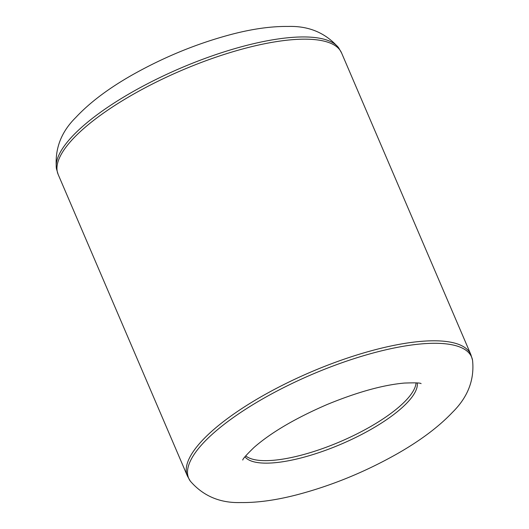 <?xml version="1.0" encoding="UTF-8"?>
<svg xmlns="http://www.w3.org/2000/svg" width="529" height="529" viewBox="0 0 529 529"><rect width="100%" height="100%" fill="white"/><g stroke="black" fill="none" stroke-linecap="round" stroke-linejoin="round"><path stroke-width="0.79" d="M246.792 45.355A153.893 46.889 156.8 0 0 56.471 168.857C54.56 149.204 61.007 132.071 75.812 117.458C89.778 102.507 108.729 88.257 132.66 74.715C164.77 56.669 197.985 43.153 232.304 34.154C252.988 28.804 271.595 26.238 288.14 26.45C308.936 25.809 325.785 32.957 338.705 47.894A153.893 46.889 156.8 0 0 246.792 45.355M245.694 455.866A93.792 28.579 156.8 0 0 340.398 441.583A93.792 28.579 156.8 0 0 416.052 382.851M417.262 382.956A94.076 28.665 -23.2 0 1 300.842 458.002A94.076 28.665 -23.2 0 1 244.934 456.811M470.85 354.575L341.575 52.946A154.177 46.982 156.8 0 0 247.889 47.59A154.177 46.982 156.8 0 0 58.15 174.425L187.431 476.054A154.177 46.982 156.8 0 1 377.17 349.219A154.177 46.982 156.8 0 1 470.85 354.575L472.536 360.143A153.893 46.889 -23.2 0 0 378.09 351.699A153.893 46.889 -23.2 0 0 236.813 415.093A153.893 46.889 -23.2 0 0 190.301 481.106L187.431 476.054M58.15 174.425L56.471 168.857M341.575 52.946L338.705 47.894M242.804 459.999L242.785 460.051C242.586 459.119 246.355 454.894 254.112 447.369C271.218 432.438 295.632 418.122 327.339 404.421C357.452 392.082 383.089 384.967 404.249 383.075C414.954 382.665 420.568 382.851 421.091 383.631L421.038 383.611M190.301 481.106C203.215 496.043 220.071 503.191 240.86 502.55C257.405 502.762 276.019 500.196 296.703 494.846C331.385 485.748 364.898 472.053 397.239 453.77C420.304 440.631 438.7 426.837 452.421 412.382C467.914 397.12 474.612 379.71 472.536 360.143"/></g></svg>
